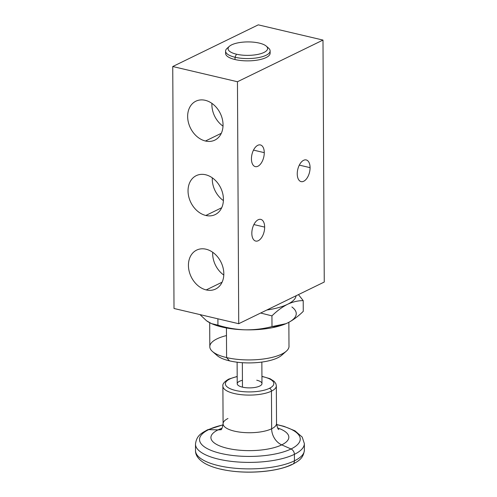 <?xml version="1.0" encoding="UTF-8"?>
<svg xmlns="http://www.w3.org/2000/svg" width="497" height="497" viewBox="0 0 497 497"><rect width="100%" height="100%" fill="white"/><g stroke="black" fill="none" stroke-linecap="round" stroke-linejoin="round"><path stroke-width="0.75" d="M287.558 304.301C292.87 301.816 298.094 300.592 303.213 300.629L303.269 311.346L303.213 300.629L298.448 294.615L303.213 300.629C298.094 300.592 292.87 301.816 287.558 304.301A47.01 15.991 -0.3 0 1 266.883 309.991L238.722 323.709L237.454 81.738L322.988 40.071L324.255 282.041L238.722 323.709L174.012 308.488L172.745 66.523L258.278 24.85L172.745 66.523L174.012 308.488L238.722 323.709L237.454 81.738L172.745 66.523L237.454 81.738L322.988 40.071L258.278 24.85L322.988 40.071L324.255 282.041L266.883 309.991A47.01 15.991 -0.3 0 0 287.558 304.301C282.253 306.984 277.046 310.842 271.94 315.868L260.645 313.029L271.94 315.868L271.996 326.585L271.94 315.868C277.046 310.842 282.253 306.984 287.558 304.301A47.01 15.991 -0.3 0 0 296.094 295.758A47.01 15.991 -0.3 0 1 287.57 304.294M251.83 233.354A11.133 6.045 103.2 0 0 258.297 240.697A11.133 6.045 103.2 0 0 264.659 227.104A11.133 6.045 103.2 0 0 258.185 219.755A11.133 6.045 103.2 0 0 251.83 233.354A11.133 6.045 103.2 0 0 255.694 241.064A11.133 6.045 103.2 0 0 264.659 227.104L253.892 224.569L264.659 227.104A11.133 6.045 103.2 0 0 260.788 219.388A11.133 6.045 103.2 0 0 251.83 233.354M251.439 158.897A11.133 6.045 103.2 0 0 257.906 166.246A11.133 6.045 103.2 0 0 264.267 152.647A11.133 6.045 103.2 0 0 257.8 145.304A11.133 6.045 103.2 0 0 251.439 158.897A11.133 6.045 103.2 0 0 255.303 166.613A11.133 6.045 103.2 0 0 264.267 152.647L253.501 150.119L264.267 152.647A11.133 6.045 103.2 0 0 260.403 144.938A11.133 6.045 103.2 0 0 251.439 158.897M297.249 173.9A11.133 6.045 103.2 0 0 303.717 181.243A11.133 6.045 103.2 0 0 310.078 167.651A11.133 6.045 103.2 0 0 303.611 160.307A11.133 6.045 103.2 0 0 297.249 173.9A11.133 6.045 103.2 0 0 301.114 181.616A11.133 6.045 103.2 0 0 310.078 167.651L299.312 165.122L310.078 167.651A11.133 6.045 103.2 0 0 306.214 159.941A11.133 6.045 103.2 0 0 297.249 173.9M205.839 215.474A21.651 16.618 64 0 1 188.04 190.954A21.651 16.618 64 0 1 205.628 174.758A21.651 16.618 64 0 1 223.426 199.278A21.651 16.618 64 0 1 205.839 215.474L221.699 207.746L205.839 215.474A21.651 16.618 -116 0 0 215.213 214.58A21.651 16.618 -116 0 0 222.712 193.495A21.651 16.618 -116 0 0 205.628 174.758A21.651 16.618 -116 0 0 196.253 175.652A21.651 16.618 -116 0 0 188.754 196.737A21.651 16.618 -116 0 0 205.839 215.474M205.454 141.018A21.651 16.618 64 0 1 187.649 116.503A21.651 16.618 64 0 1 205.236 100.307A21.651 16.618 64 0 1 223.041 124.822A21.651 16.618 64 0 1 205.454 141.018L221.308 133.295L205.454 141.018A21.651 16.618 -116 0 0 214.828 140.123A21.651 16.618 -116 0 0 222.321 119.038A21.651 16.618 -116 0 0 205.236 100.307A21.651 16.618 -116 0 0 195.861 101.202A21.651 16.618 -116 0 0 188.369 122.287A21.651 16.618 -116 0 0 205.454 141.018M206.23 289.925A21.651 16.618 64 0 1 188.431 265.404A21.651 16.618 64 0 1 206.019 249.208A21.651 16.618 64 0 1 223.818 273.729A21.651 16.618 64 0 1 206.23 289.925L222.091 282.197L206.23 289.925A21.651 16.618 -116 0 0 215.605 289.03A21.651 16.618 -116 0 0 223.103 267.945A21.651 16.618 -116 0 0 206.019 249.208A21.651 16.618 -116 0 0 196.644 250.103A21.651 16.618 -116 0 0 189.146 271.188A21.651 16.618 -116 0 0 206.23 289.925M269.871 52.03A22.266 7.573 179.7 0 1 259.608 59.677A22.266 7.573 179.7 0 1 235.038 59.547A22.266 7.573 179.7 0 1 225.849 52.26M228.502 47.333A22.272 7.573 -0.3 0 0 225.582 51.104A22.272 7.573 -0.3 0 0 235.025 57.242A22.272 7.573 179.7 0 1 227.073 48.364M235.025 57.248A22.266 7.573 -0.3 0 0 258.123 57.671A22.266 7.573 -0.3 0 0 270.12 50.88L270.132 53.179A22.266 7.573 179.7 0 1 258.136 59.969A22.266 7.573 179.7 0 1 235.038 59.547A22.266 7.573 179.7 0 1 225.601 53.409L225.588 51.104M236.448 54.192A19.774 6.728 -0.3 0 1 231.683 44.836A19.774 6.728 -0.3 0 1 259.235 43.09A19.774 6.728 -0.3 0 0 229.39 46.302A19.774 6.728 -0.3 0 0 236.448 54.192L235.025 57.223L236.442 54.198A19.768 6.722 -0.3 0 0 263.994 52.44A19.768 6.722 -0.3 0 0 259.229 43.096M235.038 59.547L235.025 57.223M270.12 50.88A22.266 7.573 -0.3 0 0 267.162 47.134M223.395 200.595A21.651 16.618 64 0 1 212.306 177.827A21.651 16.618 64 0 0 223.395 200.595M223.01 126.145A21.651 16.618 64 0 1 211.915 103.376A21.651 16.618 64 0 0 223.01 126.145M223.787 275.046A21.651 16.618 64 0 1 212.691 252.277A21.651 16.618 64 0 0 223.787 275.046M211.983 323.808A47.01 15.991 -0.3 0 0 244.984 329.822C235.795 329.48 226.781 327.927 217.934 325.168L211.498 323.609L206.566 320.789L199.974 314.595L206.566 320.789C210.43 323.516 214.219 324.97 217.934 325.168L217.903 318.813L217.934 325.168C226.781 327.927 235.795 329.48 244.984 329.822C254.153 329.965 263.155 328.884 271.996 326.585C277.127 326.622 282.346 325.398 287.651 322.913C292.969 320.223 298.175 316.365 303.269 311.346C298.175 316.365 292.969 320.223 287.651 322.913A47.01 15.991 -0.3 0 0 291.901 306.966M244.984 329.822A47.01 15.991 -0.3 0 0 285.955 323.69A47.01 15.991 179.7 0 1 285.924 323.702A47.01 15.991 179.7 0 1 244.984 329.822C254.153 329.965 263.155 328.884 271.996 326.585L285.992 323.677L287.651 322.913M244.959 329.822A47.01 15.991 179.7 0 1 212.648 324.087L211.511 323.615M226.477 335.574A39.611 13.475 -0.3 0 0 212.505 351.528A39.611 13.475 -0.3 0 0 226.576 357.573A39.611 13.475 179.7 0 1 209.79 346.664A39.611 13.475 179.7 0 1 209.815 346.192M226.439 327.97L226.589 357.567L226.439 327.97M288.987 345.701A39.617 13.475 179.7 0 1 289.024 346.254A39.617 13.475 179.7 0 1 267.666 358.331A39.617 13.475 179.7 0 1 226.576 357.579A39.617 13.475 -0.3 0 0 286.359 351.143A39.617 13.475 -0.3 0 0 288.987 345.701M286.353 351.149L281.743 355.225A34.647 11.785 179.7 0 1 229.465 360.853A34.641 11.785 179.7 0 1 215.425 353.541M229.465 360.834L226.589 357.567M283.452 353.187A34.647 11.785 179.7 0 1 229.465 360.853A34.641 11.785 179.7 0 1 217.152 355.56L212.511 351.534M242.43 380.28A12.369 4.206 -0.3 0 0 242.468 387.151L242.343 362.698L242.468 387.151A12.369 4.206 179.7 0 1 237.224 383.74L237.112 362.201M229.776 379.018A24.247 8.25 179.7 0 1 237.187 376.645A24.247 8.25 -0.3 0 0 229.776 379.018A2.473 1.901 -116 0 0 228.707 379.118A2.473 1.901 64 0 1 229.776 379.018A24.247 8.25 -0.3 0 0 235.628 390.48A24.247 8.25 -0.3 0 0 269.411 388.337A24.247 8.25 179.7 0 1 235.628 390.48A24.247 8.25 179.7 0 1 229.776 379.018M261.931 376.521A24.247 8.25 179.7 0 1 269.411 388.337A24.247 8.25 -0.3 0 0 261.931 376.521M261.857 362.071L261.969 383.609A12.369 4.206 179.7 0 1 255.303 387.387A12.369 4.206 179.7 0 1 242.468 387.151A12.369 4.206 -0.3 0 0 259.707 386.057A12.369 4.206 -0.3 0 0 256.725 380.205M278.817 429.551C277.991 429.377 277.227 427.364 276.525 423.5L276.332 385.865A26.72 9.089 179.7 0 1 271.449 391.139A2.473 1.901 -116 0 0 269.411 388.337A2.473 1.901 64 0 1 271.449 391.139A26.72 9.089 -0.3 0 0 276.332 385.865L275.891 383.765L274.214 381.392L270.039 378.714L261.931 376.322M237.187 376.453L228.707 379.118C224.315 381.721 222.376 384.057 222.886 386.144A26.72 9.089 -0.3 0 0 241.554 394.711A26.72 9.089 -0.3 0 0 271.449 391.139A26.72 9.089 179.7 0 1 241.554 394.711A26.72 9.089 179.7 0 1 222.886 386.144L223.085 423.779A26.72 9.089 179.7 0 0 241.753 432.347A26.72 9.089 179.7 0 0 271.648 428.774A14.848 11.394 -116 0 0 281.718 444.871A38.959 13.251 -0.3 0 1 227.433 448.319A38.959 13.251 -0.3 0 1 218.034 429.893L208.734 429.619L218.034 429.893A38.959 13.251 -0.3 0 1 222.029 428.246A38.959 13.251 -0.3 0 0 218.034 429.893A14.848 11.394 -116 0 0 221.246 429.439A14.848 11.394 64 0 1 218.034 429.893A38.959 13.251 -0.3 0 0 227.433 448.319A38.959 13.251 -0.3 0 0 281.718 444.871A14.848 11.394 64 0 1 271.648 428.774A26.72 9.089 179.7 0 0 276.525 423.5A26.72 9.089 179.7 0 1 271.648 428.774L271.449 391.139L271.648 428.774A26.72 9.089 179.7 0 1 241.753 432.347A26.72 9.089 179.7 0 1 223.085 423.779A26.72 9.089 179.7 0 1 227.968 418.505M281.718 444.871A38.959 13.251 -0.3 0 0 277.624 427.954A38.959 13.251 -0.3 0 1 281.718 444.871L291.043 448.977L281.718 444.871M208.734 429.619A50.352 17.128 179.7 0 1 223.023 424.935A50.352 17.128 -0.3 0 0 208.734 429.619A4.951 3.796 -116 0 0 207.299 429.917A4.951 3.796 64 0 1 208.734 429.619A50.352 17.128 -0.3 0 0 220.873 453.432A50.352 17.128 -0.3 0 0 291.043 448.977A50.352 17.128 -0.3 0 0 276.599 424.655A50.352 17.128 179.7 0 1 291.043 448.977A4.951 3.796 64 0 1 294.398 454.339A4.951 3.796 -116 0 0 291.043 448.977A50.352 17.128 179.7 0 1 220.873 453.432A50.352 17.128 179.7 0 1 208.734 429.619M220.749 469.112C242.493 474.517 276.382 472.367 291.422 464.627A4.951 3.796 -116 0 0 292.559 464.328C298.442 461.005 303.406 458.638 304.375 450.083A54.434 18.513 179.7 0 1 294.435 460.831A54.434 18.513 -0.3 0 0 304.375 450.083L304.344 443.591A54.434 18.513 179.7 0 1 294.398 454.339A54.434 18.513 179.7 0 1 233.509 461.607A54.434 18.513 179.7 0 1 195.483 444.163A54.434 18.513 -0.3 0 0 233.509 461.607A54.434 18.513 -0.3 0 0 294.398 454.339L294.435 460.831A54.434 18.513 179.7 0 1 233.54 468.099A54.434 18.513 179.7 0 1 195.514 450.655A54.434 18.513 -0.3 0 0 233.54 468.099A54.434 18.513 -0.3 0 0 294.435 460.831L294.398 454.339A54.434 18.513 -0.3 0 0 304.344 443.591L302.213 437.08L294.951 430.812L283.886 426.308L276.587 424.525M292.559 464.328A4.951 3.796 -116 0 0 294.435 460.831A4.951 3.796 64 0 1 292.559 464.328C278.593 471.311 251.83 473.958 230.198 470.895C219.662 469.448 211.206 466.95 204.832 463.397C198.508 459.551 195.402 455.302 195.514 450.655L195.483 444.163C196.657 435.161 201.54 433.297 207.299 429.917L223.035 424.805M229.384 46.314L227.086 48.352M268.61 48.159L266.255 46.109M209.815 346.645L209.691 322.758M288.863 322.298L288.987 346.241M223.085 423.779C222.432 427.631 221.687 429.656 220.854 429.855"/></g></svg>

